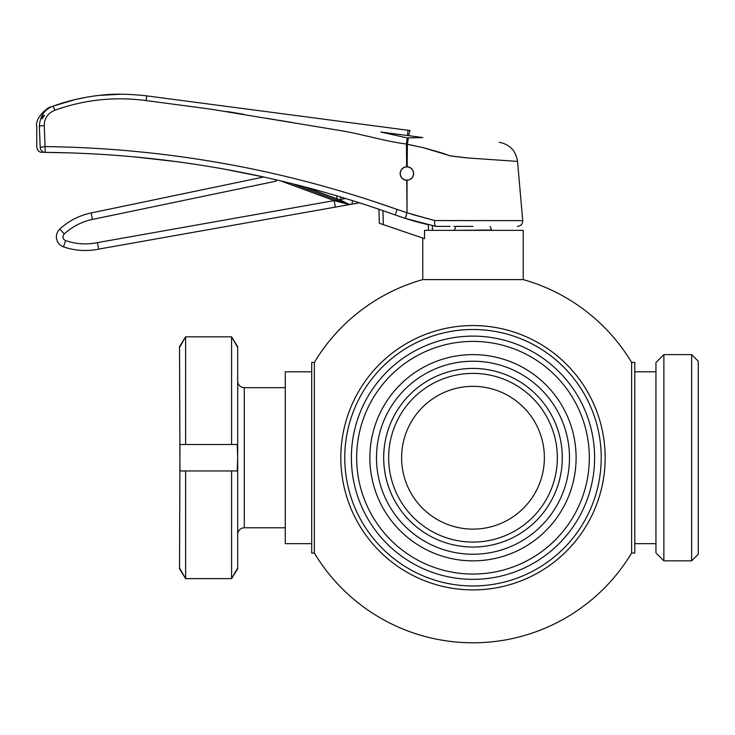 <?xml version="1.0" encoding="UTF-8"?>
<svg xmlns="http://www.w3.org/2000/svg" width="735" height="735" viewBox="0 0 735 735"><rect width="100%" height="100%" fill="white"/><g stroke="black" fill="none" stroke-linecap="round" stroke-linejoin="round"><path stroke-width="1.1" d="M490.181 226.389L491.495 230.018L454.487 230.358M472.991 226.389L455.81 226.389L454.487 230.018M304.134 186.718L340.957 200.269A6.606 1.709 -100.1 0 0 340.865 199.672A6.606 1.709 -100.1 0 0 340.819 199.378L345.726 198.505M97.874 245.049L98.665 249.11L97.406 242.623L334.177 200.609L347.37 204.064L340.14 201.399L340.957 200.269L349.171 204.459L351.459 204.256L347.885 204.247L336.768 200.159L338.835 200.912L339.487 199.635L340.819 199.378L340.296 196.861M406.951 191.192L406.74 180.25A6.744 6.744 0 0 1 400.152 173.515C400.52 177.53 402.716 179.772 406.74 180.25L407.006 212.737L407.052 180.25C411.067 179.772 413.263 177.521 413.64 173.515A6.744 6.744 0 0 1 412.537 177.199M64.276 233.941L59.792 229.081A10.575 10.575 0 0 0 56.393 237.185A10.575 10.575 0 0 1 59.792 229.081A66.095 66.095 0 0 1 91.122 212.957L263.672 176.997L91.122 212.957L92.472 219.425A59.489 59.489 0 0 0 64.276 233.941A3.969 3.969 0 0 0 65.663 240.602A59.489 59.489 0 0 0 97.406 242.623M98.665 249.11L335.325 207.114L98.665 249.11A66.095 66.095 0 0 1 63.495 246.85A10.575 10.575 0 0 1 56.393 237.185A10.575 10.575 0 0 0 63.495 246.85L65.663 240.602M400.281 173.515A6.606 6.606 0 0 1 406.896 166.9A6.606 6.606 0 0 1 413.502 173.515A6.606 6.606 0 0 1 406.896 180.121A6.606 6.606 0 0 1 400.281 173.515M422.754 238.057L422.754 279.603A185.073 185.073 0 0 0 314.36 362.401L311.713 362.401L311.713 553.06L314.36 553.06L314.36 362.401M40.186 147.312L45.074 146.587L45.157 152.393C40.967 152.365 40.967 152.365 45.157 152.393C165.338 153.486 282.038 174.351 395.274 214.987L405.297 218.396L395.274 214.987A1057.555 1057.555 0 0 0 382.917 210.623L383.348 224.625L382.007 224.166L424.527 238.664L424.527 230.358L523.228 230.358L523.228 279.603L422.754 279.603M423.884 238.443L379.333 223.256L378.902 209.236A1057.555 1057.555 0 0 0 374.069 207.601L374.069 207.601M311.713 543.661L285.272 543.661L285.272 371.8L311.713 371.8M663.88 354.619L655.951 362.548L655.951 552.913L663.88 560.842L691.644 560.842L691.644 354.619L663.88 354.619L663.88 560.842M691.644 354.619L698.25 361.225L698.25 554.236L691.644 560.842M369.88 457.73A103.111 103.111 0 0 1 472.991 354.619A103.111 103.111 0 0 1 576.102 457.73A103.111 103.111 0 0 1 472.991 560.842A103.111 103.111 0 0 1 369.88 457.73M344.761 457.73A128.23 128.23 0 0 1 472.991 329.5A128.23 128.23 0 0 1 601.221 457.73A128.23 128.23 0 0 1 472.991 585.96A128.23 128.23 0 0 1 344.761 457.73M383.688 457.73A89.302 89.302 0 0 0 472.991 547.033A89.302 89.302 0 0 0 562.293 457.73A89.302 89.302 0 0 0 472.991 368.428A89.302 89.302 0 0 0 383.688 457.73M388.65 457.73A84.341 84.341 0 0 0 472.991 542.072A84.341 84.341 0 0 0 557.332 457.73A84.341 84.341 0 0 0 472.991 373.389A84.341 84.341 0 0 0 388.65 457.73M544.378 457.73A71.387 71.387 0 0 0 472.991 386.344A71.387 71.387 0 0 0 401.604 457.73A71.387 71.387 0 0 0 472.991 529.117A71.387 71.387 0 0 0 544.378 457.73M351.376 457.73A121.615 121.615 0 0 1 472.991 336.115A121.615 121.615 0 0 1 594.606 457.73A121.615 121.615 0 0 1 472.991 579.345A121.615 121.615 0 0 1 351.376 457.73A121.615 121.615 0 0 1 472.991 336.115A121.615 121.615 0 0 1 594.606 457.73M569.496 457.73A96.505 96.505 0 0 0 472.991 361.225A96.505 96.505 0 0 0 376.485 457.73A96.505 96.505 0 0 0 472.991 554.236A96.505 96.505 0 0 0 569.496 457.73M631.622 553.06L631.622 362.401L634.801 362.401L634.801 553.06L631.622 553.06A185.073 185.073 0 0 1 314.36 553.06M631.622 362.401A185.073 185.073 0 0 0 523.228 279.603M285.272 387.667L244.296 387.667A6.606 6.606 0 0 1 237.69 381.061M285.272 527.794L244.296 527.794L244.296 387.667M237.69 534.4A6.606 6.606 0 0 1 244.296 527.794M237.23 568.771L231.58 578.629L237.69 568.771L237.69 457.73L237.23 470.951L179.974 470.951L179.524 346.69L185.624 336.832L179.974 346.69M237.23 346.69L231.58 336.832L237.69 346.69L237.69 457.73L237.23 444.51L179.974 444.51L179.524 568.771L185.624 578.629L231.58 578.629L231.58 470.951M231.58 578.629L185.624 578.629L185.624 470.951M185.624 578.629L179.974 568.771M231.58 444.51L231.58 336.832L185.624 336.832L185.624 444.51L231.58 444.51M605.162 457.73A132.171 132.171 0 0 0 472.991 325.559A132.171 132.171 0 0 0 340.819 457.73A132.171 132.171 0 0 0 472.991 589.902A132.171 132.171 0 0 0 605.162 457.73M655.951 371.8L634.801 371.8M634.801 543.661L655.951 543.661M406.216 135.369L407.493 135.534L408.035 130.279L410.139 130.554A15.867 0.946 -82.5 0 0 408.752 135.699L380.849 132.034L407.208 137.932L422.8 137.555L408.752 135.699M42.042 118.859L44.504 115.285L42.042 116.369L42.042 118.859M407.208 137.932L406.427 144.014L406.62 166.781L407.181 166.781L407.383 144.29L424.04 147.845L439.539 152.31C446.577 154.212 447.303 155.333 451.768 156.05L467.965 157.979L517.532 161.406L466.642 157.887L450.702 155.976L423.424 147.735L406.427 144.014C386.95 141.708 361.942 134.211 341.858 130.812L211.45 109.258L146.044 100.566C114.614 96.441 84.213 99.675 54.84 110.259L53.214 106.134C49.429 107.54 49.429 107.54 53.214 106.134C68.061 100.732 83.413 97.149 99.262 95.394C112.133 93.63 128 93.795 146.871 95.89L408.035 130.279M121.367 94.199L99.262 95.394M86.877 97.149L76.256 99.308M75.374 99.51L53.48 106.042M403.359 129.663L392.812 128.276M372.581 125.611L367.592 124.95M342.675 121.67L337.291 120.963M277.812 113.135L263.773 111.279M216.825 105.105L206.149 103.699M413.64 173.515C413.29 169.555 411.131 167.314 407.181 166.781L407.383 144.29A15.867 0.946 -82.5 0 1 408.338 138.033M406.62 166.781C402.661 167.304 400.502 169.555 400.152 173.515A6.744 6.744 0 0 1 405.343 166.955M408.467 166.955A6.744 6.744 0 0 1 409.68 167.378M410.801 168.021A6.744 6.744 0 0 1 411.765 168.857M280.531 180.847L334.177 200.609L335.325 207.114L350.172 204.477M347.37 204.064L347.885 204.247M336.566 195.749L337.227 198.919L336.768 200.159L291.731 183.557M276.636 179.928L275.919 181.196L276.25 179.836M146.871 95.89L146.044 100.566L146.761 100.667M227.041 111.518L243.322 114.219M266.952 118.317L275.579 119.759M277.6 120.09L292.355 122.497M358.441 134.137L360.674 134.643M43.852 152.384L45.157 152.393C42.125 152.062 40.471 150.298 40.186 147.11C35.611 147.083 35.611 147.083 40.186 147.11L39.341 126.301C35.896 127.173 35.896 127.173 39.341 126.301C35.896 127.173 35.896 127.173 39.341 126.301C40.103 115.818 44.734 109.092 53.214 106.134L52.883 106.263M406.896 196.796L406.905 195.923M53.214 106.134L54.84 110.259C47.904 113.117 44.376 118.225 44.247 125.575L45.074 146.587C165.77 148.148 283.085 169.087 397.029 209.401L375.778 202.125M44.247 125.575A5.292 0.735 177.7 0 0 39.341 126.301M406.969 208.161L406.896 197.43M363.807 204.201L359.525 202.823L351.459 204.256A6.606 1.709 -100.1 0 0 352.331 200.545M408.081 213.104L434.688 220.555L522.723 220.638L434.688 220.555L411.646 214.28M513.692 220.638L512.598 220.638M512.571 220.638L511.514 220.638M497.917 220.638L492.193 220.638M484.117 220.638L482.335 220.638M476.243 220.638L469.922 220.638M468.572 220.638L461.947 220.638M456.187 220.638L434.688 220.555C434.394 223.863 434.808 225.801 435.91 226.38L405.297 218.396L407.006 212.737L405.435 218.442A290.83 290.83 0 0 0 428.321 224.726L407.962 219.232M395.274 214.987L397.029 209.401L406.777 212.691M46.48 152.402L70.376 152.898M46.13 152.402L48.014 152.421M134.863 156.923L175.619 161.516M223.982 169.068L263.672 176.997M382.917 210.623L392.628 214.041M43.374 152.384L44.679 152.393M435.974 226.389L450.096 226.389M454.01 226.389L456.058 226.389M432.456 230.358L432.309 225.617A290.83 290.83 0 0 0 435.91 226.38M589.323 457.73A116.332 116.332 0 0 0 472.991 341.398A116.332 116.332 0 0 0 356.659 457.73A116.332 116.332 0 0 0 472.991 574.063A116.332 116.332 0 0 0 589.323 457.73M56.393 237.185A10.575 10.575 0 0 0 63.495 246.85M275.607 179.689L275.919 181.196L92.472 219.425M428.496 230.358L428.321 224.726M42.014 152.375C39.396 152.439 37.641 150.675 36.75 147.083L36.75 126.962C34.398 116.828 50.265 105.748 50.55 107.126M517.458 226.389C520.876 226.003 522.64 224.092 522.723 220.638L517.541 161.406C515.896 150.767 509.796 144.391 499.23 142.278"/></g></svg>
